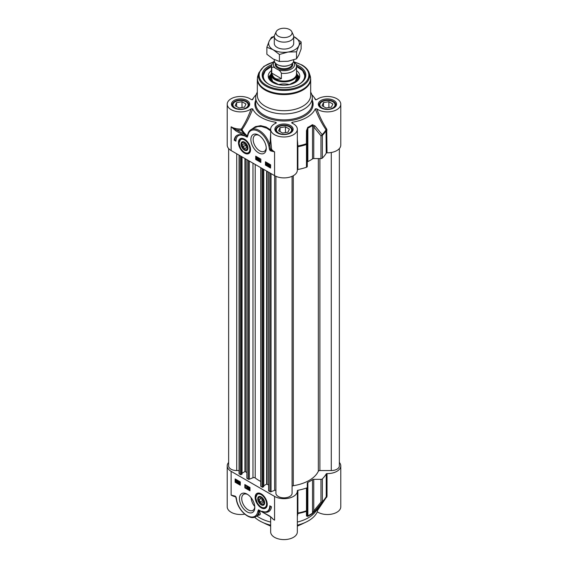<?xml version="1.0" encoding="UTF-8"?>
<svg xmlns="http://www.w3.org/2000/svg" width="568" height="568" viewBox="0 0 568 568"><rect width="100%" height="100%" fill="white"/><g stroke="black" fill="none" stroke-linecap="round" stroke-linejoin="round"><path stroke-width="0.85" d="M274.301 43.438A9.699 5.602 0 0 0 277.141 47.428A9.699 5.602 0 0 0 287.735 48.635A9.699 5.602 0 0 0 293.699 43.438M274.301 36.593A15.357 8.868 0 0 0 269.161 41.173A15.357 8.868 0 0 0 273.137 49.735A15.357 8.868 0 0 0 287.976 52.036A15.357 8.868 0 0 0 298.839 45.76A15.357 8.868 0 0 0 294.863 37.197A15.357 8.868 0 0 0 293.699 36.593M266.868 47.236L266.868 54.237L273.137 58.98L279.406 61.479L287.976 61.273L296.539 58.831L298.839 55.004L301.132 48.94L301.132 41.94L298.839 45.76L296.539 51.83L287.976 52.036L279.406 54.478L273.137 49.735L266.868 47.236L269.161 41.173L271.461 37.346L274.308 36.309M293.699 36.572L301.132 41.94M296.539 58.831L296.539 51.83M279.406 61.479L279.406 54.478M339.359 148.575L339.359 465.895A8.087 4.665 180 0 1 331.279 470.56L319.898 470.56A1.619 0.93 0 0 0 318.336 471.255A35.571 20.533 180 0 1 293.28 485.718A1.619 0.93 0 0 0 292.087 486.62M292.087 493.187L292.087 176.321L292.087 493.187A8.087 4.665 180 0 1 284 497.859A8.087 4.665 180 0 1 275.913 493.187L275.913 490.681A0.809 0.469 0 0 0 274.642 490.298L271.028 491.76A0.809 0.469 180 0 1 269.999 491.703L268.707 490.695M268.614 484.965L266.648 484.099L263.772 485.761M263.68 486.471L262.764 487.266L261.017 486.52A0.809 0.469 180 0 1 260.783 486.194L260.783 167.681M260.783 481.451A35.571 20.533 180 0 1 255.209 477.951A1.619 0.93 0 0 0 252.973 477.738L249.309 479.214A0.809 0.469 180 0 1 248.273 479.165L246.988 478.157M246.888 472.427L244.929 471.554L242.053 473.215M241.954 473.932L241.038 474.727L239.298 473.982A0.809 0.469 180 0 1 239.057 473.648L239.057 155.142M239.057 470.56L236.721 470.56A8.087 4.665 180 0 1 228.641 465.895L228.641 148.575M274.301 59.605L274.301 60.527A9.699 5.602 0 0 0 277.141 64.489A9.699 5.602 0 0 0 287.713 65.703A9.699 5.602 0 0 0 293.699 60.527L293.699 59.867M275.643 68.345L277.489 69.41C279.222 70.07 280.521 71.348 281.394 73.251L281.394 78.661C276.289 80.074 273.073 78.221 271.745 73.087L271.745 67.677C272.619 66.783 273.918 67.01 275.643 68.345A10.593 6.113 180 0 1 274.564 61.82M281.394 73.251A12.531 7.235 0 0 0 296.531 66.172L296.141 64.134L293.542 61.536M281.394 78.661L271.745 73.087M274.33 60.975L272.342 63.154L271.469 66.172L271.469 73.833A12.531 7.235 0 0 0 275.139 78.945A12.531 7.235 0 0 0 288.792 80.514A12.531 7.235 0 0 0 296.531 73.833L296.531 66.172M271.469 72.548A12.936 7.469 0 0 0 271.064 74.401A12.936 7.469 0 0 0 274.855 79.683A12.936 7.469 0 0 0 288.949 81.302A12.936 7.469 0 0 0 296.936 74.401A12.936 7.469 0 0 0 296.531 72.548M276.19 31.709L274.628 35.095A9.699 5.602 0 0 0 274.301 36.537A9.699 5.602 0 0 0 277.141 40.491A9.699 5.602 0 0 0 287.713 41.705A9.699 5.602 0 0 0 293.699 36.537A9.699 5.602 0 0 0 293.372 35.095L291.81 31.709A8.087 4.665 0 0 0 289.716 29.607A8.087 4.665 0 0 0 281.898 28.4A8.087 4.665 0 0 0 276.19 31.709A8.087 4.665 0 0 0 278.284 36.21A8.087 4.665 0 0 0 288.04 36.948A8.087 4.665 0 0 0 291.81 31.709M247.953 147.957A4.466 2.577 60 0 1 247.79 148.866A4.466 2.577 60 0 1 244.801 149.611L244.801 149.611A4.466 2.577 60 0 1 244.645 149.519M241.649 144.322A4.466 2.577 60 0 1 241.641 144.144A4.466 2.577 60 0 1 244.652 142.234M247.208 148.766A4.04 2.336 60 0 1 244.503 149.441A4.04 2.336 60 0 1 241.641 144.485A4.04 2.336 60 0 1 244.971 143.15A4.04 2.336 60 0 1 247.208 148.766M245.994 145.493L246.377 147.957L244.886 148.603L243.012 146.778L242.628 144.315L244.119 143.676L245.994 145.493M243.012 146.778L245.71 145.223M244.886 148.603L246.342 147.758M240.917 138.876A8.087 4.665 60 0 1 241.031 138.805A8.087 4.665 60 0 1 242.699 138.436M250.275 151.549A8.087 4.665 60 0 1 249.118 152.806A8.087 4.665 60 0 1 248.997 152.87M244.503 150.129A4.892 2.826 -120 0 0 247.96 148.134A4.892 2.826 -120 0 0 244.503 142.142A4.892 2.826 -120 0 0 241.045 144.144A4.892 2.826 -120 0 0 244.503 150.129M325.989 107.977L322.035 105.691L323.483 102.567L328.893 101.729L332.855 104.015L331.4 107.139L325.989 107.977M328.893 101.729L328.893 107.529M323.483 102.567L323.483 106.528M335.354 106.209A8.087 4.665 0 0 0 335.525 105.25A8.087 4.665 0 0 0 335.248 104.043A8.087 4.665 0 0 0 333.16 101.949A8.087 4.665 0 0 0 332.983 101.849M321.9 101.849A8.087 4.665 0 0 0 321.729 101.949A8.087 4.665 0 0 0 319.358 105.25A8.087 4.665 0 0 0 319.528 106.209M320.103 105.989A7.597 4.388 180 0 1 322.07 101.75A7.597 4.388 180 0 1 332.812 101.75A7.597 4.388 180 0 1 331.243 108.651A7.597 4.388 180 0 1 320.103 105.989M239.107 107.977L235.145 105.691L236.6 102.567L242.011 101.729L245.965 104.015L244.517 107.139L239.107 107.977M242.011 101.729L242.011 107.529M236.6 102.567L236.6 106.528M248.472 106.209A8.087 4.665 0 0 0 248.642 105.25A8.087 4.665 0 0 0 248.365 104.043A8.087 4.665 0 0 0 246.271 101.949A8.087 4.665 0 0 0 246.1 101.849M235.017 101.849A8.087 4.665 0 0 0 234.84 101.949A8.087 4.665 0 0 0 232.475 105.25A8.087 4.665 0 0 0 232.646 106.209M233.221 105.989A7.597 4.388 180 0 1 235.188 101.75A7.597 4.388 180 0 1 245.93 101.75A7.597 4.388 180 0 1 244.354 108.651A7.597 4.388 180 0 1 233.221 105.989M287.962 132.216L282.552 133.054L278.59 130.768L280.038 127.644L285.448 126.813L289.41 129.099L287.962 132.216M285.448 126.813L285.448 132.607M280.038 127.644L280.038 131.606M291.909 131.286A8.087 4.665 0 0 0 292.087 130.328A8.087 4.665 0 0 0 289.716 127.026A8.087 4.665 0 0 0 289.538 126.927M278.462 126.927A8.087 4.665 0 0 0 278.284 127.026A8.087 4.665 0 0 0 275.913 130.328A8.087 4.665 0 0 0 276.091 131.286M282.033 134.169A7.597 4.388 180 0 1 278.625 126.834A7.597 4.388 180 0 1 289.375 126.834A7.597 4.388 180 0 1 290.582 132.124A7.597 4.388 180 0 1 282.033 134.169M327.026 152.813A13.341 7.703 0 0 0 340.779 145.117L340.779 104.192A13.341 7.703 180 0 1 331.676 111.491A13.341 7.703 180 0 1 316.795 108.829L315.297 108.878C318.243 116.667 321.815 123.618 326.018 129.738L326.238 153.133A0.809 0.469 180 0 1 327.026 152.813L326.728 129.085C322.844 123.1 319.528 116.348 316.795 108.829M326.728 129.085A0.809 0.383 -34.6 0 0 326.018 129.738A44.254 25.553 180 0 1 322.184 134.637L314.906 125.833A1.619 0.767 139.9 0 1 313.763 126.927L320.963 135.795A1.619 0.93 0 0 0 322.361 135.333A1.619 1.136 -134.6 0 0 322.184 134.637A1.619 0.788 141.7 0 1 320.963 135.795L320.963 158.557A1.619 0.93 0 0 0 322.361 158.096A44.46 25.666 0 0 0 326.238 153.133M320.963 158.557L313.763 158.557L313.763 126.927L312.521 125.436A1.619 1.015 -124.6 0 0 312.364 124.719A36.984 21.35 180 0 1 307.728 127.395L306.493 130.69L306.379 143.761A1.619 0.667 71.3 0 1 306.479 144.499A1.619 0.93 0 0 0 307.281 143.697L306.379 143.761A44.254 25.553 180 0 1 297.902 145.969L297.341 139.302M297.341 169.882A0.809 0.469 180 0 1 297.888 169.498A44.46 25.666 0 0 0 306.479 167.262A1.619 0.93 0 0 0 307.281 166.452L307.281 130.668L307.863 128.127A37.183 21.47 0 0 0 312.521 125.436L312.521 158.891A1.619 0.93 180 0 1 313.763 158.557M312.521 158.891A37.183 21.47 180 0 1 307.863 161.582L307.863 128.127A1.619 0.845 64.2 0 0 307.728 127.395M307.281 162.299A1.619 0.93 180 0 1 307.863 161.582M247.712 134.772L247.201 135.837A44.233 25.539 180 0 1 242.011 129.703A0.809 0.383 34.5 0 0 241.293 129.042L241.343 130.171A0.809 0.625 150.2 0 0 242.011 129.703C246.207 123.583 249.771 116.646 252.703 108.878L251.205 108.829A13.341 7.703 180 0 1 236.323 111.491A13.341 7.703 180 0 1 227.221 104.192L227.221 145.117A13.341 7.703 0 0 0 231.126 150.563L274.571 175.64A13.341 7.703 0 0 0 289.105 177.308A13.341 7.703 0 0 0 297.341 170.194L297.341 129.27A13.341 7.703 180 0 1 284 136.973A13.341 7.703 180 0 1 270.659 129.27A13.341 7.703 180 0 1 275.963 123.128L276.368 122.802M267.862 164.266L268.401 164.578L267.862 165.16L267.862 164.266M267.862 164.046L268.607 164.699L267.826 165.529L267.656 163.449L267.862 164.046L268.948 164.273L268.607 164.471M268.849 164.606L267.826 165.529M268.21 163.847L268.21 163.385L267.862 163.57M269.914 164.55L269.431 165.558M269.083 165.749L269.573 164.748L269.956 165.132L269.083 165.749M269.182 165.948L270.056 165.323L269.566 166.339L269.182 165.948L270.503 165.686M270.07 165.359L269.523 165.749M268.841 166.19L268.749 165.068L269.566 164.521L270.404 165.068L270.389 166.012L269.566 166.566L269.054 166.069M268.749 165.068L269.864 164.344M269.906 164.322L269.097 164.876L269.906 164.322L270.439 164.834M270.567 165.004L270.198 165.217M270.567 165.913L269.566 166.566M270.737 165.821L269.914 166.367L270.737 165.821M259.427 158.777L259.427 160.325L259.853 160.275L259.221 160.645L259.221 158.657L259.775 158.578L259.427 160.325M259.775 160.126L260.194 160.077L259.853 160.275M260.194 160.311L259.356 160.723L260.194 160.077M259.775 158.578L259.221 158.657M258.284 160.126L258.781 158.365M259.122 158.167L258.61 158.266M257.339 158.266L257.879 158.578L257.339 159.161L257.339 158.266M257.339 158.046L258.085 158.699L257.126 159.43L257.126 157.45L257.339 158.046L258.426 158.273L258.085 158.472M258.426 158.273L258.085 158.699M258.426 158.5L257.304 159.53M257.68 157.371L257.68 157.847M266.988 164.038L266.648 164.656L266.648 163.03L266.988 164.038M266.988 162.831L266.995 164.457M266.648 163.449L266.648 163.03M266.648 164.855L266.087 163.52L266.648 162.831L267.209 164.166L266.648 164.855L267.137 164.72M266.775 162.562L266.3 162.789L266.946 162.661M266.435 163.321L266.988 162.633L267.379 163.066L267.549 163.967L266.988 164.656M256.274 156.498L256.274 159.139L260.847 161.781M265.994 162.107L265.994 164.748L270.567 167.39M265.419 161.781L270.567 164.748L270.567 168.05L265.419 165.082L265.419 161.781M265.419 165.082L265.994 164.748M255.706 159.473L255.706 156.172L260.847 159.139L260.847 162.441L255.706 159.473L256.274 159.139M234.215 140.197A14.065 8.122 60 0 1 237.026 135.34A14.065 8.122 60 0 1 243.431 135.695A12.127 7.001 -120 0 0 238.439 135.638A12.127 7.001 -120 0 0 235.926 141.191L234.215 140.197L234.783 139.87L235.947 140.537M238.439 135.638L239.007 135.305A12.127 7.001 60 0 1 240.683 134.765M237.317 135.184A14.065 8.122 -120 0 0 234.783 139.87M268.856 84.227A21.016 12.134 180 0 1 262.984 75.807A21.016 12.134 180 0 1 271.469 66.066M296.531 66.066A21.016 12.134 180 0 1 298.86 67.23A21.016 12.134 180 0 1 305.016 75.807A21.016 12.134 180 0 1 299.144 84.227M271.653 64.759A21.825 12.602 0 0 0 268.565 84.057A21.825 12.602 0 0 0 299.435 84.057A21.825 12.602 0 0 0 296.347 64.759M266.229 147.694A9.251 5.339 60 0 1 264.333 151.308A9.251 5.339 60 0 1 259.704 150.854A9.251 5.339 60 0 1 253.662 142.703A9.251 5.339 60 0 1 255.082 135.283A9.251 5.339 60 0 1 259.157 135.454M258.561 152.835A10.87 6.276 -120 0 0 266.25 148.397A10.87 6.276 -120 0 0 258.561 135.085A10.87 6.276 -120 0 0 250.879 139.522A10.87 6.276 -120 0 0 258.561 152.835M270.638 150.882L274.571 151.876L271.007 149.959A0.809 0.518 114 0 0 270.638 150.882A1.569 0.902 -120 0 1 269.409 149.036A0.809 0.412 -5 0 0 270.389 149.043L269.949 145.585A16.167 9.336 -120 0 0 251.049 129.625C249.253 130.718 248.124 132.507 247.662 135.014L247.662 135.014A0.809 0.547 -169.8 0 0 247.889 135.482A15.357 8.868 60 0 1 257.787 131.002A15.357 8.868 60 0 1 268.841 145.848L269.956 145.614M251.205 108.829C248.479 116.333 245.177 123.071 241.293 129.042A13.341 7.703 180 0 1 231.126 126.799L235.77 130.796A0.809 0.469 -60 0 1 236.345 129.809L231.126 126.799L231.126 150.563M244.503 153.119A8.548 4.934 -120 0 0 250.147 151.89A8.548 4.934 -120 0 0 248.777 143.668A8.548 4.934 -120 0 0 242.344 138.372A8.548 4.934 -120 0 0 238.553 143.974A8.548 4.934 -120 0 0 244.503 153.119M256.154 94.707A32.333 18.666 0 0 0 254.265 96.858A32.333 18.666 0 0 0 252.703 99.507L252.554 99.67M227.221 104.192A13.341 7.703 180 0 1 236.323 96.887A13.341 7.703 180 0 1 251.205 99.556L252.639 99.592M252.703 108.878A32.333 18.666 0 0 0 275.885 122.262L275.267 123.455M275.963 123.128L275.885 122.262M292.733 123.455L292.115 122.262L292.037 123.128A13.341 7.703 180 0 1 297.341 129.27M291.632 122.802L292.037 123.128M292.115 122.262A32.333 18.666 0 0 0 315.297 108.878M315.446 99.67L316.795 99.556A13.341 7.703 180 0 1 331.676 96.887A13.341 7.703 180 0 1 340.779 104.192M311.846 94.707A32.333 18.666 0 0 1 313.735 96.858A32.333 18.666 0 0 1 315.297 99.507L315.361 99.592M257.325 92.151A28.293 16.337 0 0 0 255.706 97.589A28.293 16.337 0 0 0 263.992 109.141A28.293 16.337 0 0 0 294.827 112.684A28.293 16.337 0 0 0 312.293 97.589A28.293 16.337 0 0 0 310.675 92.151M235.77 130.796L244.219 135.681A0.809 0.469 -60 0 1 244.794 134.687L236.345 129.809A14.143 8.165 0 0 0 241.343 130.171A44.936 25.943 0 0 0 244.794 134.687L247.194 136.327L247.201 135.837M244.219 135.681L247.215 137.151L247.194 136.327M247.172 136.412L247.662 135.014M274.571 175.64L274.571 151.876A13.341 7.703 180 0 1 271.554 149.207A0.809 0.618 146.3 0 1 271.007 149.959A0.781 0.454 60 0 1 270.389 149.043A0.809 0.398 -2.5 0 1 271.554 149.207L270.688 139.536L270.659 129.27M254.01 127.921L257.773 126.543L261.678 126.515L266.782 128.198L270.659 130.839M270.659 129.894L265.895 126.941L260.698 125.67L255.415 126.643L251.51 129.362M270.659 133.43L269.949 145.585M297.341 146.04L297.902 145.969L297.888 146.743A44.46 25.666 0 0 0 306.479 144.499L306.479 167.262M314.906 125.833L312.364 124.719M307.281 130.668L306.493 130.69M265.135 106.195A26.675 15.4 0 0 0 294.21 109.532A26.675 15.4 0 0 0 310.675 95.303L310.675 79.193A26.675 15.4 0 0 1 294.21 93.422A26.675 15.4 0 0 1 265.135 90.085A26.675 15.4 0 0 1 257.325 79.193L257.325 95.303A26.675 15.4 0 0 0 265.135 106.195M269.253 67.691A21.016 12.134 0 0 0 262.984 76.076L265.341 70.68L271.469 66.477M296.531 66.477L302.659 70.68L305.016 76.069A21.016 12.134 0 0 0 298.86 67.755M271.064 74.436A14.065 8.122 0 0 0 270.375 75.608A14.065 8.122 0 0 0 272.484 82.289M295.516 82.289A14.065 8.122 0 0 0 297.625 75.608A14.065 8.122 0 0 0 296.936 74.436M271.469 70.553A15.762 9.102 0 0 0 268.238 76.261A15.762 9.102 0 0 0 283.382 85.165A15.762 9.102 0 0 0 299.762 76.261A15.762 9.102 0 0 0 296.531 70.553M278.576 84.611A12.936 7.469 180 0 1 289.424 84.611M258.341 499.031A4.466 2.577 60 0 1 258.334 498.846A4.466 2.577 60 0 1 261.344 496.943M264.645 502.659A4.466 2.577 60 0 1 262.821 504.746A4.466 2.577 60 0 1 261.493 504.32A4.466 2.577 60 0 1 261.337 504.228M262.395 504.533A4.04 2.336 60 0 1 261.195 504.143A4.04 2.336 60 0 1 258.334 499.194A4.04 2.336 60 0 1 260.783 497.341A4.04 2.336 60 0 1 263.928 501.48A4.04 2.336 60 0 1 262.395 504.533M263.161 502.183L262.026 503.397L260.052 502.055L259.221 499.499L260.357 498.292L262.331 499.627L263.161 502.183M259.221 499.499L260.804 498.59M260.052 502.055L262.636 500.564M266.96 506.258A8.087 4.665 60 0 1 265.803 507.515A8.087 4.665 60 0 1 265.689 507.579M257.609 493.585A8.087 4.665 60 0 1 257.723 493.514A8.087 4.665 60 0 1 259.391 493.138M259.611 503.482A4.892 2.826 -120 0 0 264.652 502.843A4.892 2.826 -120 0 0 261.195 496.851A4.892 2.826 -120 0 0 257.829 497.966A4.892 2.826 -120 0 0 259.611 503.482M297.341 514.09A0.809 0.731 -176.4 0 1 297.902 513.557A44.254 25.553 0 0 0 306.379 511.342L306.493 516.007A1.619 1.519 -0 0 0 307.281 514.707L307.281 509.993A1.619 0.93 180 0 1 306.479 510.802A1.619 0.667 71.3 0 1 306.379 511.342A1.619 1.498 0 0 0 307.281 509.993L307.281 487.237A1.619 0.93 180 0 1 306.479 488.04A44.46 25.666 180 0 1 297.888 490.283A0.809 0.469 0 0 0 297.334 490.738A13.341 7.703 180 0 1 297.341 490.979A13.341 7.703 180 0 1 289.105 498.093A13.341 7.703 180 0 1 274.571 496.425L231.126 471.341A13.341 7.703 180 0 1 227.221 465.895A13.341 7.703 180 0 1 228.641 462.437M307.281 487.237L307.281 483.077A1.619 0.93 0 0 1 307.863 482.36A37.183 21.47 0 0 0 312.521 479.669L312.521 513.124A37.183 21.47 180 0 1 307.863 515.815L307.281 514.707M313.763 479.335L320.963 479.335L320.963 502.098A1.619 0.788 38.3 0 0 322.184 502.219A1.619 1.136 -134.6 0 0 322.361 501.636A1.619 0.93 180 0 1 320.963 502.098L313.763 510.966L313.763 479.335A1.619 0.93 0 0 0 312.521 479.669M339.359 462.437A13.341 7.703 180 0 1 340.779 465.895A13.341 7.703 180 0 1 327.026 473.591A0.809 0.469 0 0 0 326.238 473.911A44.46 25.666 180 0 1 322.361 478.874A1.619 0.93 180 0 1 320.963 479.335M238.29 482.452L237.751 482.14L238.29 481.557L238.29 482.452M238.29 482.672L237.545 482.019L238.326 481.188L238.73 482.928L238.496 483.269L238.29 482.672M238.844 481.089L238.496 482.573M238.844 482.864L238.496 483.269M237.069 480.968L236.579 481.969L236.196 481.586L237.069 480.968M237.083 481.004L236.544 481.387L236.92 481.77L237.509 481.323M236.97 480.769L236.096 481.394L236.586 480.379L236.97 480.769M236.927 480.18L236.018 481.124M237.31 480.528L237.403 481.643L236.586 482.196L235.748 481.65L235.763 480.705L236.586 480.152L237.112 480.67L237.601 480.358M237.765 480.514L237.218 480.855M237.559 480.656L237.644 481.912M237.744 481.451L236.586 482.196M235.763 480.705L236.913 479.96L237.452 480.471M236.103 480.507L236.927 479.953L236.103 480.507M246.725 487.94L246.725 486.393L246.299 486.208L246.796 485.995L246.725 487.94M247.272 485.945L246.931 488.061M247.868 486.591L247.541 488.452L248.131 486.442M248.358 486.57L247.541 488.452M248.812 488.452L248.273 488.139L248.812 487.557L248.812 488.452M248.812 488.672L248.067 488.019L248.848 487.188L249.253 488.927L248.812 489.147L248.812 488.672M249.366 487.152L249.025 488.572M249.593 488.508L249.253 488.927M249.366 488.863L249.025 489.268M239.611 481.87L239.845 483.489M239.163 482.679L239.504 482.062L239.845 483.07L239.504 483.688L239.504 482.48M239.845 483.07L239.81 483.51M239.291 482.353L239.845 481.664L239.504 481.863L240.065 483.198L239.504 483.886L239.156 481.813L239.845 481.664L240.271 482.182M239.994 483.751L239.504 483.886M240.406 482.999L239.845 483.688M245.419 484.873L245.419 487.514L249.991 490.149M235.699 479.264L235.699 481.898L240.271 484.54M235.131 482.232L235.131 478.93L240.271 481.898L240.271 485.2L235.131 482.232L235.699 481.898M244.844 484.54L249.991 487.514L249.991 490.809L244.844 487.841L244.844 484.54M244.844 487.841L245.419 487.514M269.764 505.797L271.483 506.784A14.065 8.122 60 0 1 268.671 511.64A14.065 8.122 60 0 1 262.267 511.285A12.127 7.001 -120 0 0 267.258 511.342A12.127 7.001 -120 0 0 269.764 505.797M270.318 506.116A12.127 7.001 60 0 1 267.826 511.015L267.258 511.342M265.583 511.882A14.065 8.122 -120 0 0 268.948 511.47M254.791 506.762A9.251 5.339 60 0 1 252.902 510.376A9.251 5.339 60 0 1 248.273 509.915A9.251 5.339 60 0 1 242.231 501.764A9.251 5.339 60 0 1 243.651 494.352A9.251 5.339 60 0 1 247.726 494.515M247.13 494.146L247.13 494.146A10.87 6.276 -120 0 0 239.447 498.583A10.87 6.276 -120 0 0 247.13 511.896A10.87 6.276 -120 0 0 254.819 507.458A10.87 6.276 -120 0 0 247.13 494.146L247.13 494.146M235.55 496.524A0.809 0.518 -66 0 1 235.053 496.098L231.126 495.104L235.166 496.404M261.195 493.862A8.548 4.934 -120 0 0 259.036 493.074A8.548 4.934 -120 0 0 256.921 503.312A8.548 4.934 -120 0 0 266.839 506.599A8.548 4.934 -120 0 0 261.195 493.862M254.762 506.393L254.613 506.258C252.746 504.242 251.553 501.366 251.042 497.639M272.484 518.414L269.928 516.184L258.476 509.83L257.808 511.498A15.357 8.868 60 0 1 247.911 515.978A15.357 8.868 60 0 1 236.849 501.132L236.281 497.944A0.809 0.412 175 0 1 236.047 497.689L235.301 496.51L234.215 496.112M269.928 516.184A0.809 0.469 120 0 0 270.162 516.582M261.472 511.306A0.809 0.469 120 0 0 261.642 511.676L270.091 516.553M257.808 511.498A0.809 0.547 10.2 0 0 258.937 511.612L258.476 509.83L259.469 510.582A44.233 25.539 0 0 0 259.704 510.675M236.849 501.132L236.636 500.997C238.951 511.207 249.785 520.572 255.785 516.695A16.167 9.336 -120 0 0 258.937 511.612L258.809 514.942M236.047 497.689A0.809 0.412 175 0 1 236.047 497.682L236.643 501.004M258.248 515.275L259.519 515.077L260.35 514.111L259.469 510.582M235.777 496.964L236.26 499.236M227.221 465.895L227.221 506.819A13.341 7.703 0 0 0 244.751 514.125M297.341 516.475L297.902 513.557L297.888 490.283M316.958 509.496L317.32 510.774L327.026 496.354A0.809 0.469 0 0 0 326.238 496.673L326.018 497.327A44.254 25.553 0 0 1 324.697 499.336A44.254 25.553 0 0 1 322.184 502.219L314.906 511.15A1.619 0.767 40.1 0 1 313.763 510.966L312.521 513.124A1.619 1.015 -124.6 0 1 312.364 513.685L314.906 511.15M326.728 497.305A0.809 0.419 35.7 0 0 326.053 497.277M306.493 516.007L307.728 516.362A36.984 21.35 0 0 0 312.364 513.685M256.942 516.028A34.435 19.88 0 0 0 270.659 522.056M317.32 510.774L317.32 511.832A13.341 7.703 0 0 0 332.074 514.04A13.341 7.703 0 0 0 340.779 506.819L340.779 465.895M270.659 525.151A34.435 19.88 180 0 1 254.634 517.207M317.32 511.832A34.435 19.88 180 0 1 297.341 525.151M270.659 516.908L270.659 531.896A13.341 7.703 0 0 0 284 539.6A13.341 7.703 0 0 0 297.341 531.896L297.341 490.979M297.341 522.056A34.435 19.88 0 0 0 315.666 511.541L326.089 497.213M331.279 152.494L331.279 470.56M319.898 158.557L319.898 470.56M318.336 158.557L318.336 471.255M293.28 175.725L293.28 485.718M275.913 176.321L275.913 490.681M274.642 175.682L274.642 490.298M271.028 173.602L271.028 491.76M269.999 172.999L269.999 491.703M268.707 172.26L268.707 490.958M267.109 171.33L267.109 484.099M266.648 171.067L266.648 484.099M263.68 169.356L263.68 486.74M262.764 168.824L262.764 487.266M262.302 168.561L262.302 487.266M261.017 167.816L261.017 486.52M255.209 164.464L255.209 477.951M252.973 163.172L252.973 477.738M249.309 161.056L249.309 479.214M248.273 160.46L248.273 479.165M246.988 159.714L246.988 478.419M245.383 158.791L245.383 471.554M244.929 158.529L244.929 471.554M241.954 156.811L241.954 474.195M241.038 156.285L241.038 474.727M240.584 156.022L240.584 474.727M239.298 155.277L239.298 473.982M236.721 153.793L236.721 470.56M279.719 65.554A8.087 4.665 0 0 0 288.281 65.554M292.087 63.623L292.087 64.063A8.087 4.665 180 0 1 287.096 68.373A8.087 4.665 180 0 1 278.284 67.365A8.087 4.665 180 0 1 275.913 64.063L275.913 63.623M275.565 63.289A8.733 5.041 0 0 0 277.83 68.153A8.733 5.041 0 0 0 288.359 68.955A8.733 5.041 0 0 0 292.435 63.289M293.436 61.82A10.593 6.113 180 0 1 290.738 69.303A10.593 6.113 180 0 1 277.489 69.41M271.469 66.172A12.531 7.235 0 0 0 271.745 67.677M249.118 152.806L248.883 152.941A8.087 4.665 -120 0 0 250.545 149.682M244.46 139.132A8.087 4.665 -120 0 0 240.804 138.94L238.993 143.129L240.605 148.34C243.75 152.707 246.512 154.24 248.883 152.941M244.503 152.345A7.597 4.388 -120 0 0 249.877 149.242A7.597 4.388 -120 0 0 244.503 139.934A7.597 4.388 -120 0 0 239.128 143.037A7.597 4.388 -120 0 0 244.503 152.345M246.448 101.452A8.328 4.807 180 0 1 248.883 104.853L247.236 107.473C243.232 109.759 238.986 109.894 234.506 107.884C232.56 106.273 231.808 105.265 232.234 104.853A8.328 4.807 180 0 1 237.374 100.408A8.328 4.807 180 0 1 246.448 101.452M289.886 126.536A8.328 4.807 180 0 1 292.328 129.93L290.681 132.557C286.677 134.843 282.431 134.978 277.944 132.962C276.005 131.357 275.246 130.349 275.672 129.93A8.328 4.807 180 0 1 280.812 125.492A8.328 4.807 180 0 1 289.886 126.536M333.331 101.452A8.328 4.807 180 0 1 335.766 104.853L334.126 107.473C330.122 109.759 325.876 109.894 321.389 107.884C319.45 106.273 318.691 105.265 319.117 104.853A8.328 4.807 180 0 1 324.257 100.408A8.328 4.807 180 0 1 333.331 101.452M272.945 62.302A24.843 14.342 0 0 0 266.435 85.292A24.843 14.342 0 0 0 301.565 85.292A24.843 14.342 0 0 0 301.565 65.008A24.843 14.342 0 0 0 294.394 62.125M268.841 145.848L269.409 149.036M247.215 137.151L247.889 135.482M312.293 97.589L312.293 103.532A28.293 16.337 180 0 1 294.827 118.627A28.293 16.337 180 0 1 263.992 115.084A28.293 16.337 180 0 1 255.706 103.532L255.706 97.589M255.706 100.259A29.103 16.799 0 0 0 263.424 116.071A29.103 16.799 0 0 0 298.228 118.847A29.103 16.799 0 0 0 312.293 100.259M277.539 133.004A9.138 5.275 0 0 0 292.825 130.64A9.138 5.275 0 0 0 281.636 124.179A9.138 5.275 0 0 0 277.539 133.004M234.101 107.92A9.138 5.275 0 0 0 249.38 105.556A9.138 5.275 0 0 0 238.191 99.095A9.138 5.275 0 0 0 234.101 107.92M320.984 107.92A9.138 5.275 0 0 0 336.263 105.556A9.138 5.275 0 0 0 325.081 99.095A9.138 5.275 0 0 0 320.984 107.92M327.026 130.051A0.809 0.469 0 0 0 326.238 130.37A44.46 25.666 0 0 1 322.361 135.333L322.361 158.096M297.341 147.126A0.809 0.469 180 0 1 297.888 146.743L297.888 169.498M273.151 62.068L263.857 66.392L258.838 72.839L257.915 75.601A26.568 15.336 0 0 0 265.213 89.353A26.568 15.336 0 0 0 296.453 92.059A26.568 15.336 0 0 0 310.085 75.601L310.675 79.193M258.838 72.839A25.624 14.796 0 0 0 265.881 86.102A25.624 14.796 0 0 0 296.013 88.707A25.624 14.796 0 0 0 309.162 72.839L310.085 75.601M271.064 75.565A13.419 7.746 0 0 0 276.893 84.199M291.107 84.199A13.419 7.746 0 0 0 296.936 75.565M299.024 84.291A20.696 11.949 0 0 0 296.531 66.562M271.469 66.562A20.696 11.949 0 0 0 268.976 84.291M270.375 75.608L269.608 77.34A14.86 8.577 0 0 0 269.154 79.129M298.846 79.129A14.86 8.577 0 0 0 298.392 77.34L297.625 75.608M299.442 77.908A15.648 9.031 0 0 0 296.929 74.287M271.071 74.287A15.648 9.031 0 0 0 268.558 77.908M265.803 507.515L265.575 507.65A8.087 4.665 -120 0 0 267.237 504.384M261.152 493.84A8.087 4.665 -120 0 0 257.496 493.649L255.685 497.838L257.297 503.042C260.442 507.416 263.204 508.949 265.575 507.65M258.731 504.938A7.597 4.388 -120 0 0 265.973 506.443A7.597 4.388 -120 0 0 263.651 496.751A7.597 4.388 -120 0 0 256.416 495.246A7.597 4.388 -120 0 0 258.731 504.938M236.281 497.944A1.569 0.902 -120 0 0 235.053 496.098M274.571 496.425L274.571 520.181A13.341 7.703 0 0 1 271.703 517.725M231.126 471.341L231.126 495.104A13.341 7.703 0 0 0 235.67 496.822M303.937 523.029A28.293 16.337 180 0 1 297.341 525.847M270.659 525.847A28.293 16.337 180 0 1 264.063 523.029M297.341 513.422A0.809 0.469 180 0 1 297.888 513.039A44.46 25.666 180 0 0 306.479 510.802L306.479 488.04M327.026 496.354L327.026 473.591M326.238 473.911L326.238 496.673A44.46 25.666 180 0 1 322.361 501.636L322.361 478.874M307.863 482.36L307.863 515.815A1.619 0.845 64.2 0 1 307.728 516.362M268.614 490.83L268.614 172.203M263.772 486.606L263.772 169.406M246.888 478.291L246.888 159.665M242.053 474.067L242.053 156.867M296.936 78.377L296.936 74.401M271.064 78.377L271.064 74.401M293.699 43.495L293.699 36.537M274.301 43.495L274.301 36.537M335.525 105.889L335.525 105.25M319.358 105.889L319.358 105.25M248.642 105.889L248.642 105.25M232.475 105.889L232.475 105.25M292.087 130.974L292.087 130.328M275.913 130.974L275.913 130.328M251.049 129.625L254.081 127.878M313.735 96.858L315.922 99.812M254.265 96.858L252.078 99.812M257.915 75.601L257.325 79.193M309.162 72.839C308.076 69.743 305.676 67.123 301.97 64.965L294.011 61.848M271.184 77.056L272.647 81.48L278.817 84.667M289.183 84.667L295.353 81.48L296.815 77.056M305.335 522.425L297.341 526.16M270.659 526.16L262.664 522.425M272.569 518.485L270.098 516.539M258.923 510.327L261.642 511.676M255.785 516.695L258.809 514.949"/></g></svg>
